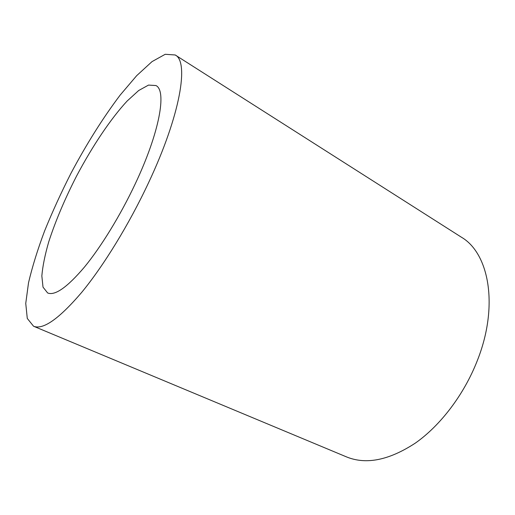 <?xml version="1.0" encoding="UTF-8"?>
<svg xmlns="http://www.w3.org/2000/svg" width="515" height="515" viewBox="0 0 515 515"><rect width="100%" height="100%" fill="white"/><g stroke="black" fill="none" stroke-linecap="round" stroke-linejoin="round"><path stroke-width="0.77" d="M135.181 183.977C159.721 132.175 166.918 90.556 155.942 85.548L148.526 85.084L138.67 90.524L127.108 101.062C110.609 118.856 92.294 146.312 76.555 176.078C64.832 198.964 55.575 220.826 48.79 241.67C44.985 254.777 42.668 266.204 41.844 275.943L43.015 287.138L47.631 292.958C54.963 295.951 67.233 287.331 84.434 267.092C101.114 246.788 120.413 215.373 135.181 183.977M175.209 54.983L461.35 237.177C489.018 253.161 499.177 305.955 477.167 360.989C463.944 394.702 440.415 425.532 415.348 443.1C389.057 460.281 366.139 464.891 346.589 456.934L33.559 326.233L27.282 318.437L25.75 303.412L28.518 282.786C32.265 266.847 37.64 249.53 44.644 230.842C52.395 211.768 61.188 192.552 71.025 173.188C86.565 143.968 102.942 117.935 120.156 95.095L136.675 75.673L152.015 61.62L165.218 54.287L175.209 54.983C189.134 61.504 180.662 114.575 148.545 182.761C129.117 224.289 103.496 265.965 81.57 292.533C59.025 318.875 43.022 330.109 33.559 326.233"/></g></svg>
